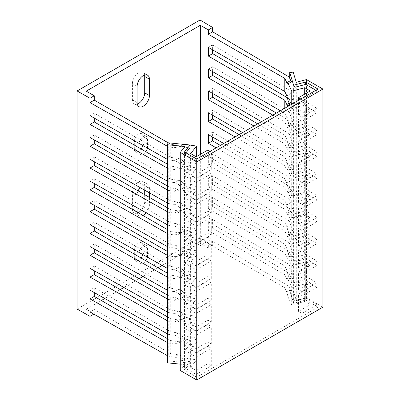 <?xml version="1.0" encoding="UTF-8"?>
<svg xmlns="http://www.w3.org/2000/svg" width="400" height="400" viewBox="0 0 400 400"><rect width="100%" height="100%" fill="white"/><g stroke="black" fill="none" stroke-linecap="round" stroke-linejoin="round"><path stroke-width="0.3" stroke-dasharray="2 1.5" d="M167.43 342.595L168.235 343.045L168.235 356.13L167.43 355.68M167.43 146.31L168.235 146.765L168.235 159.85L167.43 159.395M167.43 168.12L168.235 168.575L168.235 181.66L167.43 181.205M167.43 189.93L168.235 190.385L168.235 203.47L167.43 203.015M167.43 211.74L168.235 212.19L168.235 225.275L167.43 224.825M167.43 233.545L168.235 234L168.235 247.085L167.43 246.635M167.43 255.355L168.235 255.81L168.235 268.895L167.43 268.44M167.43 277.165L168.235 277.62L168.235 290.705L167.43 290.25M167.43 298.975L168.235 299.43L168.235 312.515L167.43 312.06M167.43 320.785L168.235 321.235L168.235 334.325L167.43 333.87M167.43 338.655L170.725 340.56L178.23 341.72L182.45 341.1L178.52 343.36M86.24 91.14L86.24 309.23L94.27 313.865L94.27 309.505L170.725 353.645L178.23 354.805C180.41 355.15 182.13 356.14 183.39 357.785L196.65 359.835L196.65 342.39L183.39 340.335L178.525 343.365L174.305 343.985L168.235 343.045M183.39 335.975L196.65 338.025L190.615 345.5L196.165 348.705L207.875 341.945L211.275 343.905L196.165 352.63L184.835 346.085L189.87 339.85L179.465 338.24L183.39 335.975C182.13 334.33 180.41 333.34 178.23 332.995L170.725 331.835L94.27 287.695L94.27 292.575M94.27 287.695L89.995 290.16M170.725 353.645L170.725 340.56M170.725 331.835L170.725 318.75L178.23 319.91L182.45 319.29L183.39 318.53L179.465 320.795L189.87 322.405L184.835 328.64L196.165 335.18L211.275 326.46L207.875 324.495L196.165 331.255L190.615 328.05L196.65 320.58L183.39 318.53M167.43 316.85L170.725 318.75M183.39 314.165L196.65 316.215L190.615 323.69L196.165 326.895L207.875 320.135L211.275 322.095L196.165 330.82L184.835 324.28L189.87 318.04L179.465 316.43L183.39 314.165C182.13 312.525 180.41 311.53 178.23 311.185L170.725 310.025L94.27 265.885L94.27 270.765M170.725 310.025L170.725 296.94L178.23 298.1L182.45 297.48L178.52 299.74L174.305 300.37L168.235 299.43M167.43 295.04L170.725 296.94M183.39 292.355L196.65 294.41L190.615 301.88L196.165 305.085L207.875 298.325L211.275 300.29L196.165 309.01L184.835 302.47L189.87 296.235L179.465 294.625L183.39 292.355C182.13 290.715 180.41 289.72 178.23 289.38L170.725 288.215L94.27 244.075L94.27 248.955M170.725 288.215L170.725 275.13L178.23 276.29L182.45 275.67L178.52 277.93M167.43 273.23L170.725 275.13M183.39 270.55L196.65 272.6L190.615 280.07L196.165 283.275L207.875 276.515L211.275 278.48L196.165 287.2L184.835 280.66L189.87 274.425L179.465 272.815L183.39 270.55C182.13 268.905 180.41 267.91 178.23 267.57L170.725 266.405L94.27 222.265L94.27 227.145M170.725 266.405L170.725 253.32L178.23 254.485L182.45 253.86L178.52 256.125L174.305 256.75L168.235 255.81M167.43 251.42L170.725 253.32M183.39 248.74L196.65 250.79L190.615 258.26L196.165 261.47L207.875 254.705L211.275 256.67L196.165 265.395L184.835 258.85L189.87 252.615L179.465 251.005L183.39 248.74C182.13 247.095 180.41 246.105 178.23 245.76L170.725 244.6L94.27 200.455L94.27 205.335M170.725 244.6L170.725 231.51L178.23 232.675L182.45 232.055L178.52 234.315L174.305 234.94L168.235 234M167.43 229.61L170.725 231.51M183.39 226.93L196.65 228.98L190.615 236.455L196.165 239.66L207.875 232.9L211.275 234.86L196.165 243.585L184.835 237.04L189.87 230.805L179.465 229.195L183.39 226.93C182.13 225.285 180.41 224.295 178.23 223.95L170.725 222.79L94.27 178.65L94.27 183.53M170.725 222.79L170.725 209.705L178.23 210.865L182.45 210.245L178.52 212.505L174.305 213.13L168.235 212.19M167.43 207.8L170.725 209.705M183.39 205.12L196.65 207.17L190.615 214.645L196.165 217.85L207.875 211.09L211.275 213.05L196.165 221.775L184.835 215.23L189.87 208.995L179.465 207.385L183.39 205.12C182.13 203.48 180.41 202.485 178.23 202.14L170.725 200.98L94.27 156.84L94.27 161.72M170.725 200.98L170.725 187.895L178.23 189.055L182.45 188.435L178.52 190.695L174.305 191.32L168.235 190.385M167.43 185.995L170.725 187.895M183.39 183.31L196.65 185.36L190.615 192.835L196.165 196.04L207.875 189.28L211.275 191.24L196.165 199.965L184.835 193.425L189.87 187.185L179.465 185.58L183.39 183.31C182.13 181.67 180.41 180.675 178.23 180.33L170.725 179.17L94.27 135.03L94.27 139.91M170.725 179.17L170.725 166.085L178.23 167.245L182.45 166.625L178.52 168.885M167.43 164.185L170.725 166.085M183.39 161.5L196.65 163.555L190.615 171.025L196.165 174.23L207.875 167.47L211.275 169.435L196.165 178.155L184.835 171.615L189.87 165.38L179.465 163.77L183.39 161.5C182.13 159.86 180.41 158.865 178.23 158.525L170.725 157.36L94.27 113.22L94.27 118.1M170.725 157.36L170.725 144.275L178.23 145.435L182.45 144.815L183.39 144.055M168.135 142.78L170.725 144.275M200.32 154.385L200.32 243.37L162.1 265.435M158.015 267.795L143 276.46M139.125 278.7L123.9 287.49M120.24 289.6L104.8 298.515M101.35 300.505L86.24 309.23M147.4 148.09A6.01 3.47 120 0 0 147.53 146.805L147.53 139.175A6.01 3.47 120 0 0 146.285 136.425A6.01 3.47 120 0 0 141.925 137.76A6.01 3.47 120 0 0 139.07 143.39M141.11 148.99A6.01 3.47 -60 0 1 135.555 151.74L140.275 154.465A6.01 3.47 120 0 1 139.03 151.715L139.03 147.79M140.275 154.465A6.01 3.47 120 0 0 145.83 151.715M149.42 192.85L149.42 188.245A8.68 5.01 120 0 0 147.62 184.27A8.68 5.01 120 0 0 140.085 187.58M138.135 190.89A8.68 5.01 120 0 0 137.145 195.335L137.145 207.73M137.155 212.13A8.68 5.01 120 0 0 138.94 215.665A8.68 5.01 120 0 0 142.89 215.445M146.115 212.795A8.68 5.01 120 0 0 149.42 204.6L149.42 197.405M147.4 257.135A6.01 3.47 120 0 0 147.53 255.855L147.53 248.22A6.01 3.47 120 0 0 146.285 245.47A6.01 3.47 120 0 0 141.925 246.805A6.01 3.47 120 0 0 139.07 252.435M141.11 258.035A6.01 3.47 -60 0 1 135.555 260.785L140.275 263.51A6.01 3.47 120 0 1 139.03 260.76L139.03 256.835M140.275 263.51A6.01 3.47 120 0 0 145.83 260.76M291.75 304.93L288.195 297.275L292.12 295.01L294.91 301.015L305.71 298.11L317.045 304.65L301.935 313.375L298.535 311.41L310.245 304.65L304.69 301.445L291.75 304.93L291.75 287.48L288.195 279.83C287.855 280.545 287.395 280.28 286.815 279.03L284.8 274.695L284.8 287.78L208.345 243.64L208.345 248L200.32 243.37M280.4 110.765L284.8 113.31L284.8 108.225M261.515 121.67L284.8 135.115L284.8 122.03L272.845 115.13M242.625 132.575L284.8 156.925L284.8 143.84L253.96 126.035M223.74 143.48L284.8 178.735L284.8 165.65L235.07 136.94M284.8 274.695L208.345 230.555L208.345 221.83L284.8 265.97L284.8 252.885L208.345 208.745L208.345 200.02L284.8 244.16L284.8 231.075L208.345 186.935L208.345 178.215L284.8 222.355L284.8 209.27L208.345 165.13L208.345 156.405L284.8 200.545L284.8 187.46L216.185 147.845M77.1 309.055L200.015 238.09L212.62 245.535L208.345 248M93.815 314.125L94.27 313.865M200.015 20L200.015 238.09M137.28 104.045A8.68 5.01 -60 0 1 134.22 103.89A8.68 5.01 -60 0 1 132.42 99.92L132.42 83.56A8.68 5.01 -60 0 1 136.21 74.825A8.68 5.01 -60 0 1 142.9 72.5A8.68 5.01 -60 0 1 144.56 75.07M135.555 151.74A6.01 3.47 -60 0 1 134.31 148.99L134.31 141.355A6.01 3.47 -60 0 1 136.935 135.305A6.01 3.47 -60 0 1 141.565 133.695A6.01 3.47 -60 0 1 142.81 136.45L142.81 144.08A6.01 3.47 -60 0 1 142.665 145.42M138.17 212.72A8.68 5.01 -60 0 1 134.22 212.935A8.68 5.01 -60 0 1 132.42 208.965L132.42 192.605A8.68 5.01 -60 0 1 136.21 183.87A8.68 5.01 -60 0 1 142.9 181.545A8.68 5.01 -60 0 1 144.695 185.52L144.695 190.185M144.695 194.68L144.695 201.875A8.68 5.01 -60 0 1 141.36 210.11M135.555 260.785A6.01 3.47 -60 0 1 134.31 258.035L134.31 250.4A6.01 3.47 -60 0 1 136.935 244.355A6.01 3.47 -60 0 1 141.565 242.745A6.01 3.47 -60 0 1 142.81 245.495L142.81 253.125A6.01 3.47 -60 0 1 142.665 254.465M208.345 243.64L212.62 241.175L289.11 286.345L289.11 273.26L212.62 228.09L212.62 219.365L289.11 264.535L289.11 251.45L212.62 206.28L212.62 197.555L289.11 242.725L289.11 229.64L212.62 184.47L212.62 175.745L289.11 220.915L289.11 207.83L212.62 162.66L212.62 153.935L289.11 199.105L289.11 186.02L220.37 145.425M208.345 134.595L212.62 132.125L212.62 137.06M212.62 132.125L289.11 177.3L289.11 164.215L239.045 134.645M208.345 112.785L212.62 110.32L212.62 115.255M212.62 110.32L289.11 155.49L289.11 142.405L257.715 123.865M208.345 90.975L212.62 88.51L212.62 93.445M212.62 88.51L289.11 133.68L289.11 120.595L276.39 113.085M208.345 69.165L212.62 66.7L212.62 71.635M212.62 66.7L289.11 111.87L289.11 98.785L287.535 97.855M208.345 47.36L212.62 44.89L212.62 49.825M212.62 44.89L289.11 90.06L289.11 76.975M212.62 241.175L212.62 245.535M284.8 287.78L286.815 292.115L288.195 297.275M292.12 295.01L290.74 289.85L289.11 286.345M317.045 304.65L317.045 287.205L305.71 280.66L294.91 283.57L292.12 277.565L287.945 280.195M291.75 287.48L304.69 284L310.245 287.205L298.535 293.965L301.935 295.925L317.045 287.205M304.69 301.445L304.69 284M310.245 304.65L310.245 287.205M298.535 311.41L298.535 293.965M301.935 313.375L301.935 295.925M305.71 298.11L305.71 280.66M294.91 301.015L294.91 283.57M289.11 273.26L290.74 276.765C291.32 278.015 291.785 278.28 292.12 277.565L287.94 280.185M208.345 230.555L212.62 228.09M208.345 221.83L212.62 219.365M284.8 265.97L286.815 270.305L288.195 275.465L292.12 273.2L294.91 279.205L305.71 276.3L317.045 282.84L301.935 291.565L298.535 289.6L310.245 282.84L304.69 279.635L291.75 283.12L291.75 265.675L288.195 258.02L287.945 258.385L291.865 256.11M292.12 273.2L290.74 268.04L289.11 264.535M291.75 283.12L288.195 275.465M317.045 282.84L317.045 265.395L305.71 258.85L294.91 261.76L292.12 255.755L288.195 258.02C287.855 258.735 287.395 258.47 286.815 257.22L284.8 252.885M291.75 265.675L304.69 262.19L310.245 265.395L298.535 272.155L301.935 274.12L317.045 265.395M304.69 279.635L304.69 262.19M310.245 282.84L310.245 265.395M298.535 289.6L298.535 272.155M301.935 291.565L301.935 274.12M305.71 276.3L305.71 258.85M294.91 279.205L294.91 261.76M289.11 251.45L290.74 254.955C291.32 256.205 291.785 256.47 292.12 255.755L291.87 256.115M208.345 208.745L212.62 206.28M208.345 200.02L212.62 197.555M284.8 244.16L286.815 248.5L288.195 253.66L292.12 251.39L294.91 257.4L305.71 254.49L317.045 261.03L301.935 269.755L298.535 267.795L310.245 261.03L304.69 257.825L291.75 261.31L291.75 243.865L288.195 236.21L287.945 236.575L292.12 233.945L288.195 236.21C287.855 236.93 287.395 236.66 286.815 235.41L284.8 231.075M292.12 251.39L290.74 246.23L289.11 242.725M291.75 261.31L288.195 253.66M291.75 243.865L304.69 240.38L310.245 243.585L298.535 250.345L301.935 252.31L317.045 243.585L305.71 237.04L294.91 239.95L292.12 233.945C291.785 234.66 291.32 234.395 290.74 233.145L289.11 229.64M304.69 257.825L304.69 240.38M310.245 261.03L310.245 243.585M298.535 267.795L298.535 250.345M301.935 269.755L301.935 252.31M317.045 261.03L317.045 243.585M305.71 254.49L305.71 237.04M294.91 257.4L294.91 239.95M208.345 186.935L212.62 184.47M208.345 178.215L212.62 175.745M284.8 222.355L286.815 226.69L288.195 231.85L292.12 229.58L294.91 235.59L305.71 232.68L317.045 239.225L301.935 247.945L298.535 245.985L310.245 239.225L304.69 236.02L291.75 239.5L291.75 222.055L288.195 214.4L287.945 214.765M292.12 229.58L290.74 224.42L289.11 220.915M291.75 239.5L288.195 231.85M317.045 239.225L317.045 221.775L305.71 215.235L294.91 218.14L292.12 212.135L288.195 214.4C287.855 215.12 287.395 214.855 286.815 213.605L284.8 209.27M291.75 222.055L304.69 218.57L310.245 221.775L298.535 228.535L301.935 230.5L317.045 221.775M304.69 236.02L304.69 218.57M310.245 239.225L310.245 221.775M298.535 245.985L298.535 228.535M301.935 247.945L301.935 230.5M305.71 232.68L305.71 215.235M294.91 235.59L294.91 218.14M289.11 207.83L290.74 211.335C291.32 212.585 291.785 212.85 292.12 212.135L287.94 214.76M208.345 165.13L212.62 162.66M208.345 156.405L212.62 153.935M284.8 200.545L286.815 204.88L288.195 210.04L292.12 207.775L294.91 213.78L305.71 210.87L317.045 217.415L301.935 226.14L298.535 224.175L310.245 217.415L304.69 214.21L291.75 217.695L291.75 200.245L288.195 192.59L287.945 192.955L291.865 190.685M292.12 207.775L290.74 202.615L289.11 199.105M291.75 217.695L288.195 210.04M317.045 217.415L317.045 199.965L305.71 193.425L294.91 196.33L292.12 190.325L288.195 192.59C287.855 193.31 287.395 193.045 286.815 191.795L284.8 187.46M291.75 200.245L304.69 196.76L310.245 199.965L298.535 206.725L301.935 208.69L317.045 199.965M304.69 214.21L304.69 196.76M310.245 217.415L310.245 199.965M298.535 224.175L298.535 206.725M301.935 226.14L301.935 208.69M305.71 210.87L305.71 193.425M294.91 213.78L294.91 196.33M289.11 186.02L290.74 189.53C291.32 190.775 291.785 191.045 292.12 190.325L291.87 190.69M284.8 178.735L286.815 183.07L288.195 188.23L292.12 185.965L294.91 191.97L305.71 189.06L317.045 195.605L301.935 204.33L298.535 202.365L310.245 195.605L304.69 192.4L291.75 195.885L291.75 178.435L288.195 170.785L287.945 171.145L292.12 168.515L288.195 170.785C287.855 171.5 287.395 171.235 286.815 169.985L284.8 165.65M292.12 185.965L290.74 180.805L289.11 177.3M291.75 195.885L288.195 188.23M291.75 178.435L304.69 174.95L310.245 178.16L298.535 184.92L301.935 186.88L317.045 178.16L305.71 171.615L294.91 174.525L292.12 168.515C291.785 169.235 291.32 168.97 290.74 167.72L289.11 164.215M304.69 192.4L304.69 174.95M310.245 195.605L310.245 178.16M298.535 202.365L298.535 184.92M301.935 204.33L301.935 186.88M317.045 195.605L317.045 178.16M305.71 189.06L305.71 171.615M294.91 191.97L294.91 174.525M284.8 156.925L286.815 161.26L288.195 166.42L292.12 164.155L294.91 170.16L305.71 167.255L317.045 173.795L301.935 182.52L298.535 180.555L310.245 173.795L304.69 170.59L291.75 174.075L291.75 156.63L288.195 148.975L287.945 149.34M292.12 164.155L290.74 158.995L289.11 155.49M291.75 174.075L288.195 166.42M317.045 173.795L317.045 156.35L305.71 149.805L294.91 152.715L292.12 146.71L288.195 148.975C287.855 149.69 287.395 149.425 286.815 148.175L284.8 143.84M291.75 156.63L304.69 153.145L310.245 156.35L298.535 163.11L301.935 165.07L317.045 156.35M304.69 170.59L304.69 153.145M310.245 173.795L310.245 156.35M298.535 180.555L298.535 163.11M301.935 182.52L301.935 165.07M305.71 167.255L305.71 149.805M294.91 170.16L294.91 152.715M289.11 142.405L290.74 145.91C291.32 147.16 291.785 147.425 292.12 146.71L287.94 149.33M284.8 135.115L286.815 139.45L288.195 144.61L292.12 142.345L294.91 148.35L305.71 145.445L317.045 151.985L301.935 160.71L298.535 158.745L310.245 151.985L304.69 148.78L291.75 152.265L291.75 134.82L288.195 127.165L287.945 127.53L292.12 124.9L288.195 127.165C287.855 127.88 287.395 127.615 286.815 126.365L284.8 122.03M292.12 142.345L290.74 137.185L289.11 133.68M291.75 152.265L288.195 144.61M291.75 134.82L304.69 131.335L310.245 134.54L298.535 141.3L301.935 143.265L317.045 134.54L305.71 127.995L294.91 130.905L292.12 124.9C291.785 125.615 291.32 125.35 290.74 124.1L289.11 120.595M304.69 148.78L304.69 131.335M310.245 151.985L310.245 134.54M298.535 158.745L298.535 141.3M301.935 160.71L301.935 143.265M317.045 151.985L317.045 134.54M305.71 145.445L305.71 127.995M294.91 148.35L294.91 130.905M284.8 113.31L286.815 117.645L288.195 122.805L292.12 120.535L294.91 126.545L305.71 123.635L317.045 130.18L301.935 138.9L298.535 136.94L310.245 130.18L304.69 126.97L291.75 130.455L291.75 113.01L288.53 106.075M292.12 120.535L290.74 115.375L289.11 111.87M291.75 130.455L288.195 122.805M291.75 113.01L304.69 109.525L310.245 112.73L298.535 119.49L301.935 121.455L317.045 112.73L305.71 106.19L294.91 109.095L292.12 103.09L289.795 104.435M304.69 126.97L304.69 109.525M310.245 130.18L310.245 112.73M298.535 136.94L298.535 119.49M301.935 138.9L301.935 121.455M317.045 130.18L317.045 112.73M305.71 123.635L305.71 106.19M294.91 126.545L294.91 109.095M289.11 98.785L290.74 102.29C291.32 103.54 291.785 103.805 292.12 103.09L287.995 105.68M288.195 100.995L292.12 98.73L290.74 93.57L289.11 90.06M292.12 98.73L294.91 104.735L305.71 101.825L317.045 108.37L301.935 117.09L298.535 115.13L310.245 108.37L304.69 105.165L291.75 108.65L291.75 104.215M291.75 108.65L290.125 105.155M294.91 104.735L294.91 87.285L292.12 81.28L287.995 83.875M317.045 108.37L317.045 90.92L315.91 90.265M317.045 90.92L301.935 99.645L300.8 98.99M304.69 105.165L304.69 94.125M310.245 108.37L310.245 90.92M298.535 115.13L298.535 100.3M301.935 117.09L301.935 99.645M305.71 101.825L305.71 300.07L293.635 303.32L289.75 290.59L293.17 290.24L296.27 300.4L306.445 297.66L322.9 307.16M292.12 81.28C291.785 82 291.32 81.73 290.74 80.48M94.27 309.505L89.995 311.97M168.235 356.13L174.305 357.07C176.48 357.415 178.2 358.41 179.465 360.05L183.39 357.785M179.465 342.605L189.87 344.215L184.835 350.45L196.165 356.99L211.275 348.27L207.875 346.305L196.165 353.065L190.615 349.86L196.65 342.39M196.65 359.835L190.615 367.31L196.165 370.515L207.875 363.75L211.275 365.715L196.165 374.44L184.835 367.895L189.87 361.66L189.87 344.215M189.87 361.66L179.465 360.05M183.39 340.335L182.45 341.1M190.615 367.31L190.615 349.86M196.165 370.515L196.165 353.065M207.875 363.75L207.875 346.305M211.275 365.715L211.275 348.27M196.165 374.44L196.165 356.99M184.835 367.895L184.835 350.45M168.235 334.325L174.305 335.26C176.48 335.605 178.2 336.6 179.465 338.24M189.87 339.85L189.87 322.405M179.465 320.795L178.525 321.555L174.305 322.175L168.235 321.235M196.65 338.025L196.65 320.58M190.615 345.5L190.615 328.05M196.165 348.705L196.165 331.255M207.875 341.945L207.875 324.495M211.275 343.905L211.275 326.46M196.165 352.63L196.165 335.18M184.835 346.085L184.835 328.64M94.27 265.885L89.995 268.35M168.235 312.515L174.305 313.455C176.48 313.795 178.2 314.79 179.465 316.43M179.465 298.985L189.87 300.595L184.835 306.83L196.165 313.375L211.275 304.65L207.875 302.685L196.165 309.45L190.615 306.24L196.65 298.77L183.39 296.72L178.525 299.745M189.87 318.04L189.87 300.595M196.65 316.215L196.65 298.77M183.39 296.72L182.45 297.48M190.615 323.69L190.615 306.24M196.165 326.895L196.165 309.45M207.875 320.135L207.875 302.685M211.275 322.095L211.275 304.65M196.165 330.82L196.165 313.375M184.835 324.28L184.835 306.83M94.27 244.075L89.995 246.545M168.235 290.705L174.305 291.645C176.48 291.99 178.2 292.98 179.465 294.625M179.465 277.175L189.87 278.785L184.835 285.02L196.165 291.565L211.275 282.84L207.875 280.88L196.165 287.64L190.615 284.435L196.65 276.96L183.39 274.91L178.525 277.94L174.305 278.56L168.235 277.62M189.87 296.235L189.87 278.785M196.65 294.41L196.65 276.96M183.39 274.91L182.45 275.67M190.615 301.88L190.615 284.435M196.165 305.085L196.165 287.64M207.875 298.325L207.875 280.88M211.275 300.29L211.275 282.84M196.165 309.01L196.165 291.565M184.835 302.47L184.835 285.02M94.27 222.265L89.995 224.735M168.235 268.895L174.305 269.835C176.48 270.18 178.2 271.17 179.465 272.815M179.465 255.365L189.87 256.975L184.835 263.21L196.165 269.755L211.275 261.03L207.875 259.07L196.165 265.83L190.615 262.625L196.65 255.15L183.39 253.1L178.525 256.13M189.87 274.425L189.87 256.975M196.65 272.6L196.65 255.15M183.39 253.1L182.45 253.86M190.615 280.07L190.615 262.625M196.165 283.275L196.165 265.83M207.875 276.515L207.875 259.07M211.275 278.48L211.275 261.03M196.165 287.2L196.165 269.755M184.835 280.66L184.835 263.21M94.27 200.455L89.995 202.925M168.235 247.085L174.305 248.025C176.48 248.37 178.2 249.36 179.465 251.005M179.465 233.56L189.87 235.165L184.835 241.405L196.165 247.945L211.275 239.22L207.875 237.26L196.165 244.02L190.615 240.815L196.65 233.34L183.39 231.29L178.525 234.32M189.87 252.615L189.87 235.165M196.65 250.79L196.65 233.34M183.39 231.29L182.45 232.055M190.615 258.26L190.615 240.815M196.165 261.47L196.165 244.02M207.875 254.705L207.875 237.26M211.275 256.67L211.275 239.22M196.165 265.395L196.165 247.945M184.835 258.85L184.835 241.405M94.27 178.65L89.995 181.115M168.235 225.275L174.305 226.215C176.48 226.56 178.2 227.555 179.465 229.195M179.465 211.75L189.87 213.36L184.835 219.595L196.165 226.135L211.275 217.415L207.875 215.45L196.165 222.21L190.615 219.005L196.65 211.535L183.39 209.48L178.525 212.51M189.87 230.805L189.87 213.36M196.65 228.98L196.65 211.535M183.39 209.48L182.45 210.245M190.615 236.455L190.615 219.005M196.165 239.66L196.165 222.21M207.875 232.9L207.875 215.45M211.275 234.86L211.275 217.415M196.165 243.585L196.165 226.135M184.835 237.04L184.835 219.595M94.27 156.84L89.995 159.305M168.235 203.47L174.305 204.41C176.48 204.75 178.2 205.745 179.465 207.385M179.465 189.94L189.87 191.55L184.835 197.785L196.165 204.33L211.275 195.605L207.875 193.64L196.165 200.4L190.615 197.195L196.65 189.725L183.39 187.675L178.525 190.7M189.87 208.995L189.87 191.55M196.65 207.17L196.65 189.725M183.39 187.675L182.45 188.435M190.615 214.645L190.615 197.195M196.165 217.85L196.165 200.4M207.875 211.09L207.875 193.64M211.275 213.05L211.275 195.605M196.165 221.775L196.165 204.33M184.835 215.23L184.835 197.785M94.27 135.03L89.995 137.495M168.235 181.66L174.305 182.6C176.48 182.94 178.2 183.935 179.465 185.58M179.465 168.13L189.87 169.74L184.835 175.975L196.165 182.52L211.275 173.795L207.875 171.83L196.165 178.595L190.615 175.385L196.65 167.915L183.39 165.865L178.525 168.89L174.305 169.515L168.235 168.575M189.87 187.185L189.87 169.74M196.65 185.36L196.65 167.915M183.39 165.865L182.45 166.625M190.615 192.835L190.615 175.385M196.165 196.04L196.165 178.595M207.875 189.28L207.875 171.83M211.275 191.24L211.275 173.795M196.165 199.965L196.165 182.52M184.835 193.425L184.835 175.975M94.27 113.22L89.995 115.69M168.235 159.85L174.305 160.79C176.48 161.135 178.2 162.125 179.465 163.77M182.98 144.29L179.465 146.32L189.87 147.93L189.87 165.38M179.465 146.32L178.525 147.085L174.305 147.705L168.235 146.765M190.085 145.09L188.67 144.87M196.165 178.155L196.165 160.71L211.275 151.985L210.14 151.33M196.165 160.71L184.835 154.165L185.915 152.83M196.65 163.555L196.65 156.505M190.615 171.025L190.615 153.58M196.165 174.23L196.165 156.785M207.875 167.47L207.875 150.025M211.275 169.435L211.275 151.985M184.835 171.615L184.835 154.165M167.43 362.835L168.035 360.86L190.085 363.105L184.455 370.075L196.73 377.165L317.985 307.16L305.71 300.07M180.28 370.5L185.025 364.625L180.28 364.145M293.17 290.24L293.17 72.15M289.75 290.59L289.75 78.35M296.27 300.4L296.27 82.31M306.445 79.57L306.445 297.66M185.025 364.625L185.025 146.535M168.035 142.77L168.035 360.86M190.085 363.105L190.085 145.015M184.455 151.985L184.455 370.075M196.73 377.165L196.73 159.075M317.985 307.16L317.985 89.065M293.635 303.32L293.635 85.23M174.305 343.985L178.23 341.72M290.74 289.85L286.815 292.115M286.815 279.03L290.74 276.765M290.74 268.04L286.815 270.305M286.815 257.22L290.74 254.955M290.74 246.23L286.815 248.5M286.815 235.41L290.74 233.145M290.74 224.42L286.815 226.69M286.815 213.605L290.74 211.335M290.74 202.615L286.815 204.88M286.815 191.795L290.74 189.53M290.74 180.805L286.815 183.07M286.815 169.985L290.74 167.72M290.74 158.995L286.815 161.26M286.815 148.175L290.74 145.91M290.74 137.185L286.815 139.45M286.815 126.365L290.74 124.1M290.74 115.375L286.815 117.645M289.21 103.175L290.74 102.29M290.74 93.57L286.815 95.835M132.42 83.56L137.145 86.285M137.145 102.645L132.42 99.92M134.31 141.355L139.03 144.08M147.53 139.175L142.81 136.45M139.03 151.715L134.31 148.99M142.81 144.08L147.53 146.805M132.42 192.605L137.145 195.335M149.42 188.245L144.695 185.52M137.145 211.69L132.42 208.965M144.695 201.875L149.42 204.6M134.31 250.4L139.03 253.125M147.53 248.22L142.81 245.495M139.03 260.76L134.31 258.035M142.81 253.125L147.53 255.855M178.23 354.805L174.305 357.07M178.23 332.995L174.305 335.26M174.305 322.175L178.23 319.91M178.23 311.185L174.305 313.455M174.305 300.37L178.23 298.1M178.23 289.38L174.305 291.645M174.305 278.56L178.23 276.29M178.23 267.57L174.305 269.835M174.305 256.75L178.23 254.485M178.23 245.76L174.305 248.025M174.305 234.94L178.23 232.675M178.23 223.95L174.305 226.215M174.305 213.13L178.23 210.865M178.23 202.14L174.305 204.41M174.305 191.32L178.23 189.055M178.23 180.33L174.305 182.6M174.305 169.515L178.23 167.245M178.23 158.525L174.305 160.79M174.305 147.705L178.23 145.435M142.9 72.5L147.62 75.225M134.22 103.89L138.94 106.62M141.565 133.695L146.285 136.425M142.9 181.545L147.62 184.27M134.22 212.935L138.94 215.665M141.565 242.745L146.285 245.47M182.445 319.285L178.52 321.55M182.445 144.81L178.52 147.075"/><path stroke-width="0.6" d="M77.1 90.965L89.995 98.24L94.27 95.775L86.24 91.14L200.32 25.275L208.345 29.91L212.62 27.445L200.015 20L77.1 90.965L77.1 309.055L89.995 316.33L89.995 311.97L167.43 355.68M94.27 292.575L94.27 296.415L89.995 298.885L167.43 342.595M94.27 95.775L94.27 100.135L89.995 102.605L89.995 98.24M89.995 102.605L167.43 146.31M167.43 159.395L89.995 115.69L89.995 124.41L167.43 168.12M167.43 181.205L89.995 137.495L89.995 146.22L167.43 189.93M167.43 203.015L89.995 159.305L89.995 168.03L167.43 211.74M167.43 224.825L89.995 181.115L89.995 189.84L167.43 233.545M167.43 246.635L89.995 202.925L89.995 211.65L167.43 255.355M167.43 268.44L89.995 224.735L89.995 233.455L167.43 277.165M167.43 290.25L89.995 246.545L89.995 255.265L167.43 298.975M167.43 312.06L89.995 268.35L89.995 277.075L167.43 320.785M167.43 333.87L89.995 290.16L89.995 298.885M94.27 296.415L167.43 338.655M94.27 270.765L94.27 274.61L167.43 316.85M94.27 248.955L94.27 252.8L167.43 295.04M94.27 227.145L94.27 230.99L167.43 273.23M94.27 205.335L94.27 209.18L167.43 251.42M94.27 183.53L94.27 187.37L167.43 229.61M94.27 161.72L94.27 165.565L167.43 207.8M94.27 139.91L94.27 143.755L167.43 185.995M94.27 118.1L94.27 121.945L167.43 164.185M94.27 100.135L168.135 142.78M200.32 25.275L200.32 154.385M162.1 265.435L158.015 267.795M143 276.46L139.125 278.7M123.9 287.49L120.24 289.6M104.8 298.515L101.35 300.505M149.42 79.2A8.68 5.01 120 0 0 147.62 75.225A8.68 5.01 120 0 0 140.93 77.55A8.68 5.01 120 0 0 137.145 86.285L137.145 102.645A8.68 5.01 120 0 0 138.94 106.62A8.68 5.01 120 0 0 145.63 104.29A8.68 5.01 120 0 0 149.42 95.555L149.42 79.2L144.695 76.475L144.695 92.83A8.68 5.01 -60 0 1 137.28 104.045M139.07 143.39A6.01 3.47 120 0 0 139.03 144.08L139.03 147.79M145.83 151.715A6.01 3.47 120 0 0 147.4 148.09M140.085 187.58A8.68 5.01 120 0 0 138.135 190.89M137.155 212.13A8.68 5.01 120 0 1 137.145 211.69L137.145 207.73M142.89 215.445A8.68 5.01 120 0 0 146.115 212.795M149.42 192.85L149.42 197.405M139.07 252.435A6.01 3.47 120 0 0 139.03 253.125L139.03 256.835M145.83 260.76A6.01 3.47 120 0 0 147.4 257.135M284.8 108.225L284.8 100.22L208.345 56.08L208.345 47.36L284.8 91.5L284.8 78.415L208.345 34.275L208.345 29.91M272.845 115.13L208.345 77.89L208.345 69.165L280.4 110.765M253.96 126.035L208.345 99.7L208.345 90.975L261.515 121.67M235.07 136.94L208.345 121.51L208.345 112.785L242.625 132.575M216.185 147.845L208.345 143.32L208.345 134.595L223.74 143.48M89.995 316.33L93.815 314.125M144.56 75.07A8.68 5.01 -60 0 1 144.695 76.475M142.665 145.42A6.01 3.47 -60 0 1 141.11 148.99M144.695 190.185L144.695 194.68M141.36 210.11A8.68 5.01 -60 0 1 138.17 212.72M142.665 254.465A6.01 3.47 -60 0 1 141.11 258.035M220.37 145.425L212.62 140.85L212.62 137.06M239.045 134.645L212.62 119.04L212.62 115.255M257.715 123.865L212.62 97.235L212.62 93.445M276.39 113.085L212.62 75.425L212.62 71.635M287.535 97.855L212.62 53.615L212.62 49.825M291.75 104.215L291.75 91.2L288.195 83.545C287.855 84.265 287.395 84 286.815 82.75L290.74 80.48L289.11 76.975L212.62 31.805L212.62 27.445M208.345 143.32L212.62 140.85M208.345 121.51L212.62 119.04M208.345 99.7L212.62 97.235M208.345 77.89L212.62 75.425M288.53 106.075L288.195 105.355L287.995 105.68M289.795 104.435L288.195 105.355C287.855 106.075 287.395 105.805 286.815 104.56L284.8 100.22M208.345 56.08L212.62 53.615M284.8 91.5L286.815 95.835L288.195 100.995L290.125 105.155M286.815 82.75L284.8 78.415M292.12 81.28L287.995 83.875M291.75 91.2L304.69 87.715L310.245 90.92L298.535 97.68L300.8 98.99M315.91 90.265L305.71 84.38L294.91 87.285M304.69 94.125L304.69 87.715M298.535 100.3L298.535 97.68M208.345 34.275L212.62 31.805M94.27 274.61L89.995 277.075M94.27 252.8L89.995 255.265M94.27 230.99L89.995 233.455M94.27 209.18L89.995 211.65M94.27 187.37L89.995 189.84M94.27 165.565L89.995 168.03M94.27 143.755L89.995 146.22M94.27 121.945L89.995 124.41M196.65 156.505L196.65 146.105L190.085 145.09M188.67 144.87L183.39 144.055L182.98 144.29M196.65 146.105L190.615 153.58L196.165 156.785L207.875 150.025L210.14 151.33M189.87 147.93L185.915 152.83M180.28 364.145L167.43 362.835L167.43 144.745L185.025 146.535L180.28 152.41L180.28 370.5L196.73 380L196.73 161.91L180.28 152.41M289.75 78.35L289.75 72.5L293.17 72.15L296.27 82.31L306.445 79.57L322.9 89.065L322.9 307.16L196.73 380M322.9 89.065L196.73 161.91M167.43 144.745L168.035 142.77L190.085 145.015L184.455 151.985L196.73 159.075L317.985 89.065L305.71 81.98L305.71 84.38M289.75 72.5L293.635 85.23L305.71 81.98M286.815 104.56L289.21 103.175M144.695 92.83L149.42 95.555"/></g></svg>
